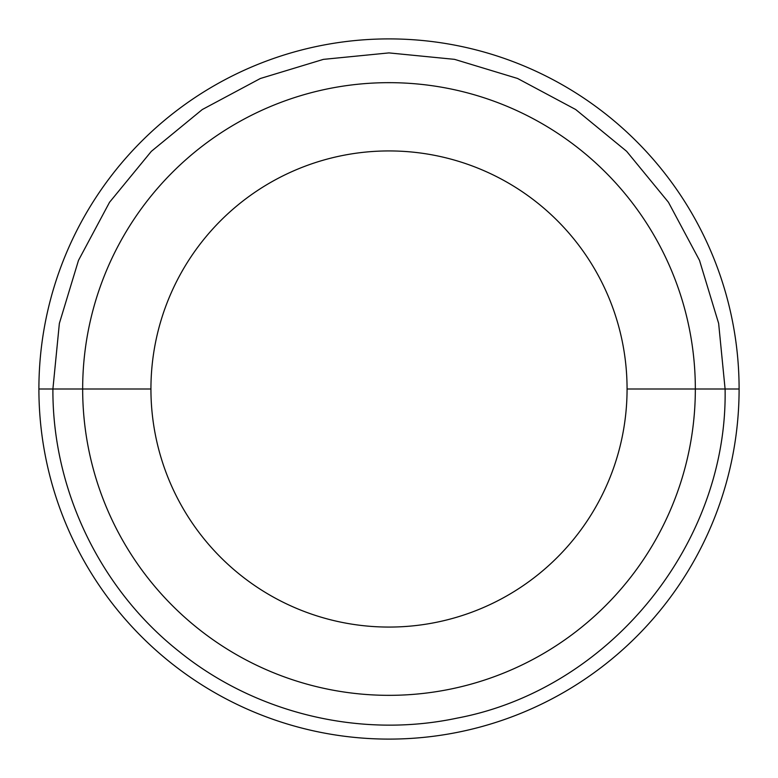 <?xml version="1.0" encoding="UTF-8"?>
<svg xmlns="http://www.w3.org/2000/svg" width="778" height="778" viewBox="0 0 778 778"><rect width="100%" height="100%" fill="white"/><g stroke="black" fill="none" stroke-linecap="round" stroke-linejoin="round"><path stroke-width="1.17" d="M739.1 389A350.1 350.1 0 0 0 389 38.9A350.1 350.1 0 0 0 38.9 389A350.1 350.1 0 0 0 389 739.1A350.1 350.1 0 0 0 739.1 389A350.1 350.1 0 0 1 389 739.1A350.1 350.1 0 0 1 38.9 389L82.663 389A306.338 306.338 0 0 0 389 695.337A306.338 306.338 0 0 0 695.337 389A306.338 306.338 0 0 0 389 82.663A306.338 306.338 0 0 0 82.663 389A306.338 306.338 0 0 1 389 82.663A306.338 306.338 0 0 1 695.337 389L627.068 389A238.068 238.068 0 0 0 389 150.932A238.068 238.068 0 0 0 150.932 389L82.663 389L150.932 389A238.068 238.068 0 0 0 389 627.068A238.068 238.068 0 0 0 627.068 389A238.068 238.068 0 0 0 389 150.932A238.068 238.068 0 0 0 150.932 389A238.068 238.068 0 0 0 389 627.068A238.068 238.068 0 0 0 627.068 389L695.337 389A306.338 306.338 0 0 1 389 695.337A306.338 306.338 0 0 1 82.663 389L38.9 389A350.1 350.1 0 0 1 389 38.9A350.1 350.1 0 0 1 739.1 389L725.096 389L739.1 389M695.337 389L725.096 389L695.337 389M725.096 389C727.945 543.948 609.466 689.473 457.153 718.113C360.554 738.682 255.592 713.484 178.862 651.303C100.031 588.907 52.311 489.547 52.904 389L59.361 323.434L78.481 260.397L109.533 202.29L151.331 151.36L202.251 109.562L260.358 78.5L323.395 59.371L388.961 52.904L454.527 59.352L517.574 78.471L575.681 109.513L626.621 151.302L668.428 202.241L699.5 260.358L718.639 323.415L725.096 389"/></g></svg>
